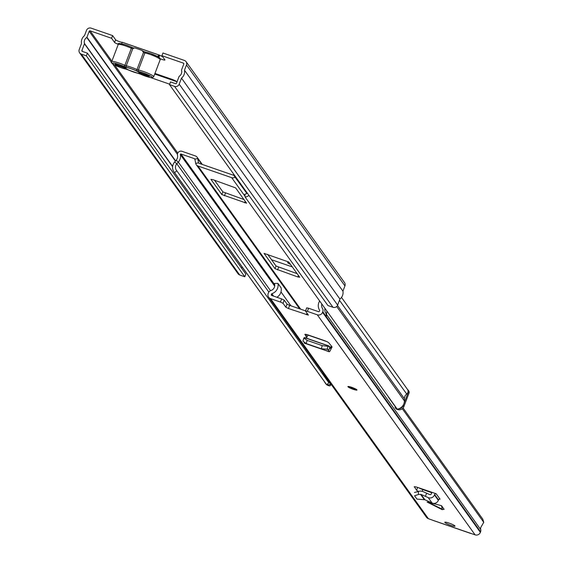 <?xml version="1.0" encoding="UTF-8"?>
<svg xmlns="http://www.w3.org/2000/svg" width="563" height="563" viewBox="0 0 563 563"><rect width="100%" height="100%" fill="white"/><g stroke="black" fill="none" stroke-linecap="round" stroke-linejoin="round"><path stroke-width="0.84" d="M289.185 262.569A5.468 0.767 -159.2 0 0 287.623 262.534A5.468 0.767 -159.2 0 0 287.679 262.724A5.468 0.767 -159.2 0 0 290.48 264.378M158.717 57.961L159.737 55.265A3.645 0.514 -159.2 0 0 162.517 56.539M174.544 86.378L332.986 307.299L327.933 305.554L169.491 84.626L174.544 86.378A3.645 3.533 -35.6 0 0 179.196 84.168L181.49 78.137A8.262 8.002 -35.6 0 0 184.488 70.227L186.487 64.97A3.645 3.533 -35.6 0 0 184.404 60.431L162.946 52.999L161.919 55.702L183.376 63.126L183.841 63.774M118.321 44.301A3.645 0.514 -159.2 0 1 114.585 42.45L111.587 38.277L112.614 35.582L91.157 28.15A3.645 3.533 -35.6 0 0 86.505 30.353L84.506 35.617A8.262 8.002 -35.6 0 0 81.501 43.527L79.214 49.558A3.645 3.533 -35.6 0 0 81.304 54.097L86.357 55.85L87.385 53.147L245.827 274.075L244.799 276.771L86.357 55.85M112.614 35.582L115.605 39.748A3.645 0.514 -159.2 0 0 118.68 41.352A3.645 0.514 -159.2 0 0 122.206 42.295M154.952 73.436L171.595 79.2A4.856 0.683 20.8 0 1 176.747 81.684L176.986 81.952M160.195 58.707A3.645 0.514 -159.2 0 0 164.945 60.002A3.645 0.514 -159.2 0 0 164.91 59.875L161.919 55.702M111.587 38.277L90.129 30.845A0.732 0.704 -35.6 0 0 89.2 31.289L86.941 37.235A0.486 0.472 144.4 0 1 86.751 37.475A5.341 5.18 -35.6 0 0 84.471 43.471A0.486 0.472 144.4 0 1 84.464 43.773L81.909 50.494A0.732 0.704 -35.6 0 0 82.325 51.402L87.385 53.147M292.296 266.911L271.521 259.719M121.685 43.78L121.882 43.26M332.986 307.299A3.645 3.533 -35.6 0 0 337.638 305.097L339.932 299.066A8.262 8.002 -35.6 0 0 342.937 291.155L344.936 285.891A3.645 3.533 -35.6 0 0 344.528 282.605L186.079 61.677M169.491 84.626L170.512 81.931L175.572 83.676A0.732 0.704 -35.6 0 0 176.501 83.24L179.055 76.519A0.486 0.472 144.4 0 1 179.245 76.279A5.341 5.18 -35.6 0 0 181.525 70.284A0.486 0.472 144.4 0 1 181.532 69.981L183.791 64.034A0.732 0.704 -35.6 0 0 183.376 63.126M79.622 52.852L238.065 273.773A3.645 3.533 -35.6 0 0 239.747 275.026L244.799 276.771M242.083 266.855L241.59 268.164M181.49 78.137L339.932 299.066M184.488 70.227L342.937 291.155M158.513 57.046L159.026 55.181L159.737 55.265L159.026 55.181L157.436 56.427M158.513 55.505L158.231 56.877M121.805 43.801L121.967 42.851L121.784 43.731M121.967 42.851L122.15 42.415M142.721 50.944L142.207 50.586A9.472 1.33 -159.2 0 0 134.564 47.939L132.734 48.735L126.239 65.822A9.472 1.33 20.8 0 1 136.992 69.545L143.488 52.458L142.207 50.586M142.566 50.874L144.747 51.845M150.49 53.492A8.262 1.161 20.8 0 0 146.12 52.239A1.217 0.922 -78.6 0 0 145.93 52.176L150.525 53.492L157.506 56.469L159.723 57.968L160.181 59.671A9.472 1.33 -159.2 0 0 149.955 54.393A9.472 1.33 -159.2 0 0 144.867 52.936A1.217 0.922 -78.6 0 1 145.93 52.176L144.417 51.726M139.554 73.021A7.776 1.091 20.8 0 1 133.403 71.888A7.776 1.091 20.8 0 1 125.352 68.109L115.598 64.731L115.176 64.14L125.014 67.546A7.776 1.091 20.8 0 1 125.106 67.454A7.776 1.091 20.8 0 1 131.538 68.883A7.776 1.091 20.8 0 1 139.047 72.402L148.878 75.808L149.301 76.399L139.554 73.021M115.598 64.731L115.746 64.344M125.352 68.109L126.471 67.461M132.685 47.665L133.783 47.975M235.552 176.747L235.13 177.071A3.645 3.533 144.4 0 1 231.674 177.669L197.972 166.001A3.645 3.533 144.4 0 1 195.713 163.432L194.854 159.174A0.732 0.704 -35.6 0 0 194.404 158.66L180.969 154.009A0.486 0.472 -35.6 0 0 180.329 154.572A8.684 8.41 144.4 0 1 178.309 162.102L176.824 163.777A5.341 5.18 -35.6 0 0 176.768 170.723L328.869 382.812L326.702 384.754L174.593 172.665L176.768 170.723M212.807 179.625L210.914 179.337L221.829 194.559L246.566 203.201L235.63 187.894L212.807 179.625M297.82 276.961L299.713 277.249L288.798 262.027L264.054 253.385L274.997 268.692L297.82 276.961L298.404 275.42M233.905 174.446L233.392 174.854A0.732 0.704 144.4 0 1 232.695 174.966L198.992 163.305A0.732 0.704 144.4 0 1 198.542 162.784L197.683 158.534A3.645 3.533 -35.6 0 0 195.431 155.958L181.99 151.306A3.399 3.294 -35.6 0 0 177.507 155.254A5.771 5.588 144.4 0 1 176.163 160.251L174.678 161.933A8.262 8.002 -35.6 0 0 174.593 172.665M267.664 254.342L276.025 265.989L297.151 273.674M214.503 180.209L222.857 191.856L243.983 199.541M247.326 193.158A5.341 5.18 -35.6 0 1 244.778 194.263L245.144 197.085L397.253 409.174A8.262 8.002 -35.6 0 0 404.389 400.884L404.375 398.688A5.771 5.588 144.4 0 1 406.704 394.03A3.399 3.294 -35.6 0 0 407.478 389.42L341.495 297.419M245.144 197.085A8.262 8.002 -35.6 0 0 248.973 195.452M174.037 171.975L326.146 384.065A8.262 8.002 -35.6 0 0 326.702 384.754A4.856 4.708 144.4 0 0 328.025 385.437L329.144 385.831L328.44 384.846A1.217 1.175 -35.6 0 0 329.995 384.114L330.699 385.092A1.217 1.175 144.4 0 1 329.144 385.831M327.793 380.905A5.341 5.18 -35.6 0 0 328.208 381.883M388.421 396.866A4.131 3.997 -35.6 0 0 389.723 398.681M395.078 406.148A4.131 3.997 144.4 0 1 394.29 405.332L388.942 397.872M323.056 373.072A4.131 3.997 -35.6 0 0 323.781 375.317L328.433 381.798A4.131 3.997 -35.6 0 0 330.326 383.206M323.781 375.317A4.131 3.997 -35.6 0 0 325.674 376.724M395.254 406.395L395.149 406.669A1.217 1.175 -35.6 0 0 395.845 408.182L396.767 408.499M409.005 393.122L408.295 392.137A2.428 2.351 -35.6 0 0 408.027 389.941L408.731 390.926A2.428 2.351 144.4 0 1 409.005 393.122L403.875 406.613A4.856 4.708 144.4 0 1 397.675 409.554L396.549 409.16A1.217 1.175 144.4 0 1 395.993 408.745L395.289 407.767M408.295 392.137L403.171 405.627L403.875 406.613M331.037 384.198L330.699 385.092M326.617 384.656A4.856 4.708 144.4 0 1 325.787 383.776L325.076 382.791A4.856 4.708 -35.6 0 0 325.794 383.579M327.117 384.381A4.856 4.708 -35.6 0 0 327.321 384.459L328.44 384.846M330.333 383.22L329.995 384.114M398.653 408.829A4.856 4.708 -35.6 0 0 403.171 405.627M408.027 389.941A2.428 2.351 -35.6 0 0 407.443 389.378M324.562 381.862A4.856 4.708 -35.6 0 0 325.076 382.791M442.054 509.543L444.144 509.353L441.505 505.673L442.335 509.67M428.675 502.836L427.106 502.069L428.253 502.245L441.505 505.673M442.166 509.642L427.106 502.069M353.149 389.293A4.856 0.683 -159.2 0 0 356.984 390.039A4.856 0.683 -159.2 0 0 351.734 387.33A4.856 0.683 -159.2 0 0 347.899 386.591A4.856 0.683 -159.2 0 0 353.149 389.293M450.696 525.314A5.468 0.767 -159.2 0 0 455.01 526.152A5.468 0.767 -159.2 0 0 449.112 523.104A5.468 0.767 -159.2 0 0 444.791 522.267A5.468 0.767 -159.2 0 0 450.696 525.314M304.963 334.331L306.729 337.526A4.617 0.95 109.1 0 0 306.455 338.173M304.886 334.549A4.856 0.683 20.8 0 1 304.857 334.415A4.856 0.683 20.8 0 1 308.7 335.161L323.655 340.334A4.856 0.683 20.8 0 1 328.82 342.832L331.445 346.083A4.617 0.95 109.1 0 0 330.995 347.174L330.249 348.518L329.819 347.505L328.616 350.665L328.975 351.544A4.617 0.95 109.1 0 0 329.137 351.734A4.617 0.95 109.1 0 0 331.318 348.307L332.086 346.984L331.445 346.083M418.02 491.203A4.856 0.683 20.8 0 1 416.599 490.253L417.669 487.431M414.354 486.721L416.599 490.253M414.255 486.981A4.856 0.683 20.8 0 1 414.206 486.812A4.856 0.683 20.8 0 1 417.866 487.495L432.06 492.344A4.617 4.469 -35.6 0 0 431.483 493.42L431.314 493.864A1.217 1.175 144.4 0 1 429.668 494.56L426.613 493.188L425.417 496.348L428.204 497.601A4.617 4.469 -35.6 0 0 434.46 494.947L434.629 494.504A1.217 1.175 144.4 0 1 436.184 493.772L432.06 492.344M433.165 520.409L475.102 534.85A4.131 3.997 -35.6 0 0 480.373 532.352L480.591 531.775A3.885 3.765 -35.6 0 0 480.753 529.6A5.405 5.236 144.4 0 1 480.696 527.601L483.744 522.302L482.787 519.142L483.786 522.387L402.306 408.745M305.561 310.966L306.68 307.87L308.601 308.235L307.405 311.388L317.293 314.808A4.131 3.997 -35.6 0 0 322.564 312.31L322.782 311.733A3.885 3.765 -35.6 0 0 322.444 308.383A5.405 5.236 144.4 0 1 321.867 304.062M307.405 311.388L305.484 311.015L308.348 315.111L288.453 308.517L285.856 307.25L283.041 303.323L280.444 302.049L281.641 298.904L284.238 300.17L283.041 303.323M281.641 298.904L271.753 295.484A0.732 0.704 -35.6 0 1 271.331 294.576L271.549 293.999A0.486 0.472 144.4 0 1 271.866 293.703A8.804 8.529 -35.6 0 0 277.904 283.365L274.378 283.421A5.405 5.236 144.4 0 1 270.916 290.543A3.885 3.765 -35.6 0 0 268.403 292.915L268.185 293.485A4.131 3.997 -35.6 0 0 270.557 298.629L280.444 302.049M432.926 520.325L428.366 518.671A4.131 3.997 -35.6 0 1 426.465 517.256L268.65 297.215M308.601 308.235L318.482 311.663A0.732 0.704 -35.6 0 0 319.418 311.219L319.636 310.649A0.486 0.472 144.4 0 0 319.594 310.227A8.804 8.529 -35.6 0 1 319.664 300.994M285.856 307.25L287.053 304.097L284.238 300.17M287.053 304.097L289.649 305.371L288.453 308.517M305.54 310.867L289.649 305.371M418.717 487.783A4.856 0.683 -159.2 0 0 422.813 489.578L431.8 492.752M403.073 407.992L482.787 519.142M326.864 311.029L326.301 316.645L480.591 531.775M280.986 291.923L290.951 305.822M422.334 489.015L422.714 489.543M277.904 283.365L281.071 287.784A8.804 8.529 -35.6 0 1 276.919 297.271M322.782 311.733L325.949 316.153A3.885 3.765 -35.6 0 0 325.618 312.796A5.405 5.236 144.4 0 1 325.034 308.482M425.417 496.348L421.082 494.434L418.485 494.49L414.558 495.785L416.944 499.1L424.903 499.754L432.074 502.998A4.617 4.469 -35.6 0 0 438.338 500.352L438.507 499.909A1.217 1.175 144.4 0 1 440.055 499.17L436.184 493.772M414.438 492.47L420.399 491.02L422.546 491.386L426.613 493.188M304.126 342.656L304.259 342.994A4.617 0.95 109.1 0 0 304.421 343.177A4.617 0.95 109.1 0 0 304.667 343.134M328.616 350.665L327.877 349.222L321.353 348.786L306.166 343.529L302.943 341.157L303.781 338.405M328.637 345.978L304.386 337.617L303.767 338.18L302.943 341.157M321.353 348.786L322.212 345.605L307.124 340.383L306.166 343.529M306.019 336.54L306.765 334.57M326.646 341.537L308.573 335.281A4.617 0.95 109.1 0 0 308.454 335.189A4.617 0.95 109.1 0 0 306.729 337.526M303.9 338.004L307.124 340.383M322.212 345.605L327.969 346.336L328.602 345.999L329.819 347.505M304.752 337.709L329.123 346.146M159.315 55.118L122.255 42.288M150.715 77.617L169.66 84.176M90.129 30.845L111.882 61.177M114.585 64.942L177.781 153.066M114.585 42.45L115.605 39.748M81.909 50.494L82.634 51.507M84.471 43.471L172.637 166.402M84.464 43.773L172.609 166.683M86.751 37.475L175.41 161.102M86.941 37.235L175.614 160.877M89.2 31.289L111.756 62.732M112.213 63.38L177.436 154.325M81.304 54.097L239.747 275.026M179.196 84.168L337.638 305.097M186.487 64.97L344.936 285.891M154.719 74.049L176.74 81.677M126.64 67.377A1.217 0.922 101.4 0 1 126.239 65.822L124.859 65.343A1.217 0.528 114.7 0 1 123.881 66.427L126.64 67.377A8.262 1.161 -159.2 0 1 136.014 70.628L138.772 71.578A1.217 0.922 -78.6 0 1 138.371 70.023L136.992 69.545A1.217 0.528 -65.3 0 1 136.014 70.628M119.194 63.084A9.472 1.33 20.8 0 1 124.859 65.343L131.355 48.256A9.472 1.33 -159.2 0 0 125.69 45.99A9.472 1.33 -159.2 0 0 118.202 44.54L111.713 61.634A9.472 1.33 20.8 0 1 119.194 63.084M123.881 66.427A8.262 1.161 -159.2 0 0 118.941 64.449A8.262 1.161 -159.2 0 0 112.501 63.478A8.262 1.161 -159.2 0 0 121.341 67.792A8.262 1.161 -159.2 0 0 125.774 69.059L128.533 70.016A8.262 1.161 -159.2 0 0 133.473 71.987A8.262 1.161 -159.2 0 0 137.907 73.26A1.217 0.922 101.4 0 0 138.252 73.338M143.488 52.458L144.867 52.936L138.371 70.023A9.472 1.33 20.8 0 1 143.459 71.48A9.472 1.33 20.8 0 1 153.692 76.758L152.221 77.729L149.624 77.398L140.581 74.196A1.217 0.528 114.7 0 1 140.518 74.147M128.385 69.946A1.217 0.528 -65.3 0 0 128.448 69.995L140.581 74.196A1.217 0.528 114.7 0 0 140.666 74.217A8.262 1.161 -159.2 0 0 145.606 76.188A8.262 1.161 -159.2 0 0 152.045 77.166A8.262 1.161 -159.2 0 0 143.213 72.852A8.262 1.161 -159.2 0 0 138.772 71.578M132.734 48.735L131.355 48.256A1.217 0.528 114.7 0 0 131.313 47.109A1.217 0.528 114.7 0 0 131.228 47.088A8.262 1.161 20.8 0 0 126.288 45.11M131.376 47.151L132.615 47.644M120.151 44.449A8.262 1.161 20.8 0 1 126.225 45.089M126.119 69.143A1.217 0.922 -78.6 0 1 125.964 69.129L128.448 69.995A1.217 0.528 -65.3 0 0 128.533 70.016M150.553 53.513A8.262 1.161 20.8 0 1 157.914 56.722A8.262 1.161 20.8 0 1 158.787 58.313M144.818 51.866L145.775 52.162M140.666 74.217L137.907 73.26M111.713 61.634C109.799 62.486 113.022 64.548 121.369 67.813L125.964 69.129A1.217 0.922 -78.6 0 1 125.774 69.059M197.972 166.001L300.656 309.178M231.674 177.669L245.046 196.311M233.392 174.854L246.89 193.468M194.404 158.66L194.889 159.336M195.713 163.432L198.542 162.784L198.873 163.249M194.854 159.174L197.683 158.534L201.8 164.276M176.163 160.251L178.309 162.102L270.529 290.684M174.678 161.933L176.824 163.777L268.84 292.084M180.329 154.572L274.688 286.145M180.969 154.009L274.709 284.716M336.695 306.497L404.389 400.884M337.49 305.435L404.375 398.688M339.468 300.283L406.704 394.03M278.622 267.263L277.594 269.959M276.025 265.989L274.997 268.692M245.236 201.287L244.652 202.828M225.453 193.13L224.426 195.825M222.857 191.856L221.829 194.559M395.845 408.182L396.549 409.16M397.675 409.554L397.387 409.153M327.321 384.459L328.025 385.437M317.293 314.808L475.102 534.85M270.557 298.629L428.366 518.671M326.463 314.471L480.753 529.6M271.331 294.576L272.063 295.589M271.549 293.999L272.9 295.878M322.564 312.31L480.373 532.352M325.949 316.153L326.301 316.645M306.434 314.738L307.018 313.197M271.866 293.703L273.597 296.124M434.629 494.504L438.507 499.909M434.46 494.947L438.338 500.352M428.204 497.601L432.074 502.998M421.082 494.434L424.903 499.754M420.519 494.335L424.326 499.648M418.365 491.175L418.485 494.49M422.813 489.578L422.18 491.246M428.253 502.245L441.906 509.072M328.975 351.544L304.259 342.994M330.995 347.174L329.362 346.611M330.826 347.617L329.672 347.216M327.969 346.336L327.11 349.517M159.54 55.153L122.248 42.239M133.34 47.862L126.26 45.089C119.799 43.14 117.118 42.957 118.202 44.54M153.692 76.758L160.181 59.671M196.29 164.748L299.615 308.82M197.106 157.211L202.3 164.445M470.767 533.464L433.031 520.402M306.68 307.87L305.484 311.015M329.137 351.734L304.421 343.177M326.174 341.326L308.454 335.189M328.919 345.949L304.625 337.54M349.876 386.999L355.232 389.033M348.363 386.478L349.595 387.59L353.001 389.075L356.71 389.645"/></g></svg>
